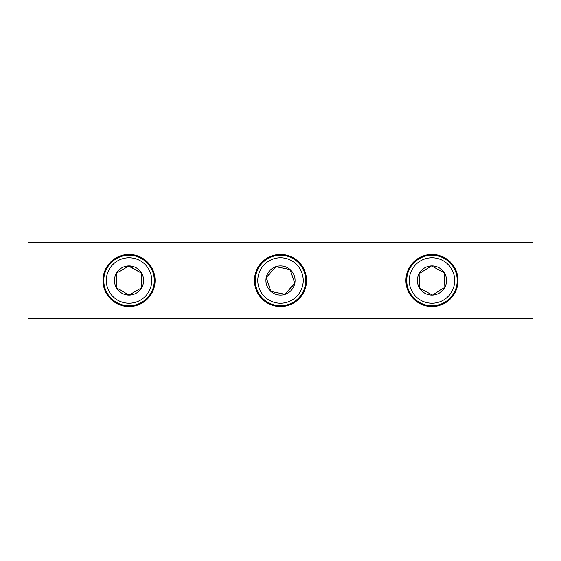 <?xml version="1.0" encoding="UTF-8"?>
<svg xmlns="http://www.w3.org/2000/svg" width="561" height="561" viewBox="0 0 561 561"><rect width="100%" height="100%" fill="white"/><g stroke="black" fill="none" stroke-linecap="round" stroke-linejoin="round"><path stroke-width="0.84" d="M431.97 254.449A26.051 26.051 0 0 0 405.919 280.5A26.051 26.051 0 0 0 431.97 306.551A26.051 26.051 0 0 0 458.021 280.5A26.051 26.051 0 0 0 431.97 254.449M129.03 254.449A26.051 26.051 0 0 0 102.979 280.5A26.051 26.051 0 0 0 129.03 306.551A26.051 26.051 0 0 0 155.081 280.5A26.051 26.051 0 0 0 129.03 254.449M280.5 254.449A26.051 26.051 0 0 0 254.449 280.5A26.051 26.051 0 0 0 280.5 306.551A26.051 26.051 0 0 0 306.551 280.5A26.051 26.051 0 0 0 280.5 254.449M532.95 318.368L28.05 318.368L28.05 242.633L532.95 242.633L532.95 318.368M106.309 280.5A22.721 22.721 0 0 0 129.03 303.221A22.721 22.721 0 0 0 151.751 280.5A22.721 22.721 0 0 0 129.03 257.78A22.721 22.721 0 0 0 106.309 280.5M154.275 280.5A25.245 25.245 0 0 1 129.03 305.745A25.245 25.245 0 0 1 103.785 280.5A25.245 25.245 0 0 1 129.03 255.255A25.245 25.245 0 0 1 154.275 280.5M114.458 280.5A14.572 14.572 0 0 0 141.653 287.786A14.572 14.572 0 0 0 129.03 265.928A14.572 14.572 0 0 0 114.458 280.5M116.408 280.5L116.408 287.786L129.03 295.072L141.653 287.786L141.653 273.214L129.03 265.928L116.408 273.214L116.408 280.5M141.295 287.996L141.653 287.786L141.653 273.214L128.672 266.131M116.408 273.214L116.408 287.786M409.264 281.306A22.721 22.721 0 0 0 432.776 303.206A22.721 22.721 0 0 0 454.676 279.694A22.721 22.721 0 0 0 431.164 257.794A22.721 22.721 0 0 0 409.264 281.306M457.201 279.602A25.245 25.245 0 0 1 432.868 305.731A25.245 25.245 0 0 1 406.739 281.398A25.245 25.245 0 0 1 431.072 255.269A25.245 25.245 0 0 1 457.201 279.602M417.405 281.019A14.572 14.572 0 0 0 444.845 287.33A14.572 14.572 0 0 0 431.451 265.935A14.572 14.572 0 0 0 417.405 281.019M419.355 280.949L419.614 288.235L432.489 295.065L444.845 287.33L444.326 272.765L431.451 265.935L419.095 273.67L419.355 280.949M444.494 287.555L444.845 287.33L444.326 272.765L431.451 265.935L431.1 266.152M419.095 273.67L419.614 288.235M284.988 258.228A22.721 22.721 0 0 0 258.228 276.012A22.721 22.721 0 0 0 276.012 302.772A22.721 22.721 0 0 0 302.772 284.988A22.721 22.721 0 0 0 284.988 258.228M275.507 305.247A25.245 25.245 0 0 1 255.753 275.507A25.245 25.245 0 0 1 285.493 255.753A25.245 25.245 0 0 1 305.247 285.493A25.245 25.245 0 0 1 275.507 305.247M283.382 266.216A14.572 14.572 0 0 0 270.865 291.432A14.572 14.572 0 0 0 294.784 283.382A14.572 14.572 0 0 0 283.382 266.216M282.996 268.13L275.851 266.685L266.216 277.618L270.865 291.432L285.149 294.315L294.784 283.382L290.135 269.568L282.996 268.13M270.732 291.04L270.865 291.432L285.149 294.315L294.658 282.989M290.135 269.568L275.851 266.685"/></g></svg>
